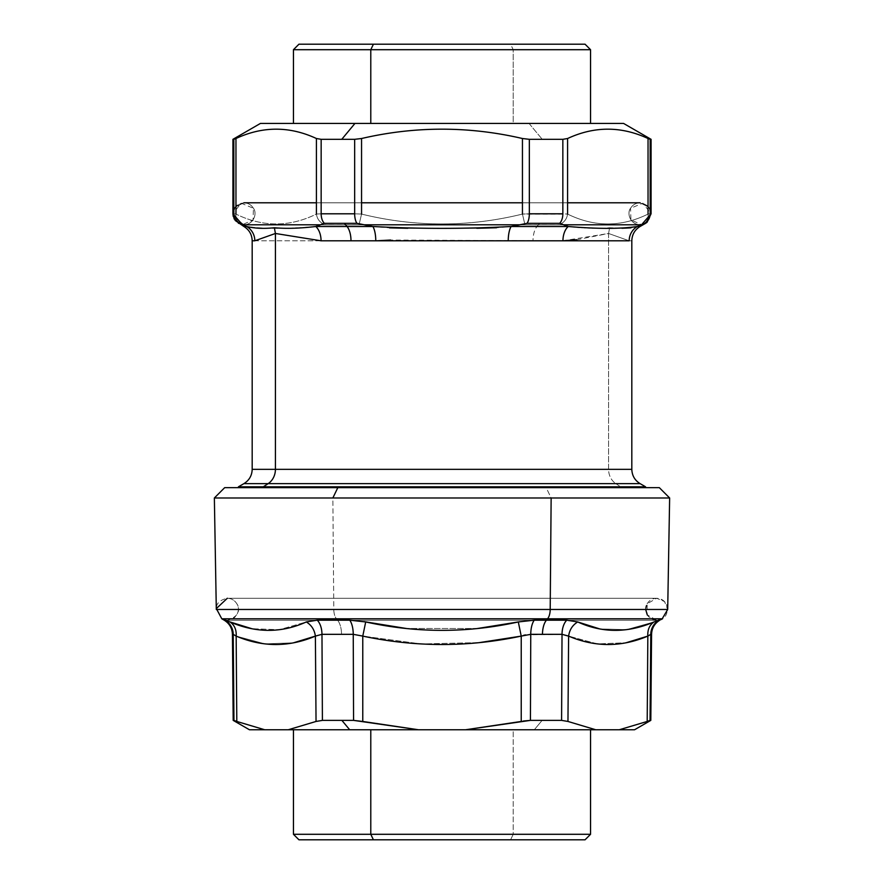 <?xml version="1.0" encoding="UTF-8"?>
<svg xmlns="http://www.w3.org/2000/svg" width="884" height="884" viewBox="0 0 884 884"><rect width="100%" height="100%" fill="white"/><g stroke="black" fill="none" stroke-linecap="round" stroke-linejoin="round"><path stroke-width="0.66" stroke-dasharray="4.42 3.31" d="M645.685 609.463L647.165 603.772C643.243 608.722 646.745 619.96 656.69 620.281L662.193 618.8L336.428 618.8L337.577 620.181L349.755 620.181L317.245 620.181A16.509 9.459 90 0 1 321.975 634.325L353.246 634.325L353.567 720.383L322.406 720.383L321.975 634.325L353.246 634.325L353.567 720.383L418.408 729.753L362.772 721.454L362.772 636.104L365.7 621.949L362.772 636.104L421.127 643.939L479.36 642.613L421.127 643.939L362.772 636.104L362.772 721.454L353.567 720.383L322.406 720.383L321.975 634.325A16.509 9.459 90 0 0 317.245 620.181L306.317 621.949L279.333 629.706L251.951 628.734L279.333 629.706L306.317 621.949L317.245 620.181L337.577 620.181L336.428 618.8A11.006 5.271 90 0 1 333.798 609.463L332.859 497.979L214.359 497.979L332.859 497.979L333.798 609.463L667.696 609.463L664.536 601.562L656.69 598.269L647.165 603.772L647.165 614.778L656.69 620.281L662.193 618.8L336.428 618.8A11.006 5.271 90 0 1 333.798 609.463L667.696 609.463C668.116 603.783 664.448 600.048 656.69 598.269L227.31 598.269C231.464 598.402 234.647 600.236 236.835 603.772C240.757 608.722 237.255 619.96 227.31 620.281L656.69 620.281C668.713 622.424 672.879 599.208 656.69 598.269L227.31 598.269C219.552 600.048 215.884 603.783 216.304 609.463L333.798 609.463L216.304 609.463M659.331 487.67L546.19 487.67L551.141 497.979L332.859 497.979L551.141 497.979L546.19 487.67L224.669 487.67M647.165 603.772C649.353 600.236 652.536 598.402 656.69 598.269L227.31 598.269C231.464 598.402 234.647 600.236 236.835 603.772C240.857 611.363 237.685 616.866 227.31 620.281L656.69 620.281L227.31 620.281L221.807 618.8L336.428 618.8L221.807 618.8L227.31 620.281L656.69 620.281L648.668 616.8L647.32 615.043M659 620.181A16.509 16.442 -90 0 0 650.779 634.325A16.509 16.442 90 0 1 659 620.181L659.818 620.181L659 620.181A16.509 16.442 90 0 0 650.779 634.325L647.839 636.104L650.779 634.325L650.038 720.383L647.199 721.454L647.839 636.104C647.431 629.806 649.486 625.087 653.983 621.949L626.546 629.64L599.783 628.933L626.546 629.64L653.983 621.949C649.486 625.087 647.431 629.806 647.839 636.104L647.199 721.454L619.308 729.753L595.717 729.753L567.959 721.454L568.445 658.226L567.959 721.454L595.717 729.753L534.323 729.753L542.113 720.383L530.433 720.383L561.594 720.383L542.113 720.383L534.323 729.753L634.568 729.753M566.755 620.181L577.683 621.949C572.534 625.087 569.506 629.806 568.611 636.104L562.025 634.325A16.509 9.459 90 0 1 566.755 620.181A16.509 9.459 90 0 0 562.025 634.325L530.754 634.325A16.509 6.995 90 0 1 534.245 620.181L566.755 620.181L577.683 621.949L566.755 620.181L534.245 620.181L518.3 621.949L518.742 624.071L518.3 621.949L534.245 620.181A16.509 6.995 90 0 0 530.754 634.325L525.428 634.911L562.025 634.325L597.33 643.884L626.038 642.779L597.496 643.906L568.942 636.237M650.779 634.325L651.563 634.325L650.779 634.325L650.038 720.383L619.308 729.753M650.812 720.383L650.038 720.383L650.812 720.383M521.228 721.454L521.228 636.104L523.45 635.386L521.228 636.104L521.228 721.454L465.592 729.753L534.323 729.753L465.592 729.753L521.228 721.454M264.692 729.753L288.283 729.753L316.041 721.454L288.283 729.753L465.592 729.753L264.692 729.753L233.188 720.383L233.962 720.383L233.221 634.325L233.962 720.383L236.802 721.454L236.161 636.104L264.868 643.872L293.433 642.834L264.868 643.872L236.161 636.104L236.802 721.454L264.692 729.753C244.47 729.753 244.47 729.753 264.692 729.753L249.432 729.753M232.437 634.325L236.161 636.104L233.221 634.325A16.509 16.442 -90 0 0 225 620.181L230.017 621.949C234.514 625.087 236.569 629.806 236.161 636.104C236.569 629.806 234.514 625.087 230.017 621.949L225 620.181A16.509 16.442 90 0 1 233.221 634.325L232.437 634.325M353.246 634.325L361.556 635.695L353.246 634.325A16.509 6.995 90 0 0 349.755 620.181L364.219 621.651L349.755 620.181A16.509 6.995 90 0 1 353.246 634.325M315.389 636.104L315.555 658.226L315.389 636.104M225 620.181L224.182 620.181L225 620.181A16.509 16.442 90 0 1 233.221 634.325M477.349 628.524L406.331 628.491L477.349 628.524M337.577 620.181A16.509 7.912 90 0 1 341.533 634.325A16.509 7.912 90 0 0 337.577 620.181M577.683 621.949C572.534 625.087 569.506 629.806 568.611 636.104M293.444 834.297L590.556 834.297L513.217 834.297L513.217 729.753L293.444 729.753L590.556 729.753L513.217 729.753L513.217 834.297L510.587 839.8L513.217 834.297L293.444 834.297M298.947 839.8L585.053 839.8M546.19 487.67L337.81 487.67M373.413 839.8L510.587 839.8M645.574 486.808L238.426 486.808M576.666 239.741L608.579 233.475L608.579 469.338L631.817 469.338L608.579 469.338A16.509 14.487 90 0 0 615.828 483.625L243.929 483.625L615.828 483.625L620.656 486.808L615.828 483.625L640.071 483.625L615.828 483.625A16.509 14.487 90 0 1 608.579 469.338L252.183 469.338M275.421 469.338L608.579 469.338L608.579 233.475L562.942 240.802L375.766 240.802A16.509 5.757 -90 0 0 372.882 226.503L359.313 223.608L361.556 214.083L354.661 213.795L361.556 214.083C415.182 227.232 468.807 227.232 522.444 214.083L529.339 213.795L522.444 214.083C468.818 227.232 415.182 227.232 361.556 214.083L361.556 138.512C415.182 126.069 468.818 126.069 522.444 138.512L522.444 214.083L524.687 223.608L522.444 214.083L567.594 214.083C594.413 227.232 621.231 227.232 648.038 214.083L650.182 213.795L648.038 214.083C621.22 227.232 594.402 227.232 567.594 214.083L567.594 202.79L522.444 202.79L567.594 202.79L522.444 202.79L567.594 202.79L522.444 202.79L567.594 202.79L567.594 214.083L562.843 213.795L562.843 139.318L529.339 139.318L529.339 213.795L522.444 214.083L524.687 223.608L522.444 214.083C468.818 227.232 415.182 227.232 361.556 214.083L361.556 138.512L354.661 139.318L354.661 213.795L361.556 214.083L354.661 213.795L354.661 139.318L321.157 139.318L321.157 213.795L354.661 213.795A11.006 4.597 90 0 0 356.959 223.332L322.704 223.608C319.146 221.519 317.047 218.348 316.406 214.083L321.157 213.795L316.406 214.083C289.587 227.232 262.769 227.232 235.962 214.083L235.962 138.512C262.769 126.069 289.587 126.069 316.406 138.512L321.157 139.318L321.157 213.795L354.661 213.795A11.006 4.597 90 0 0 356.959 223.332L322.704 223.608C319.146 221.519 317.047 218.348 316.406 214.083L321.157 213.795A11.006 6.365 -90 0 0 324.34 223.332A11.006 6.365 -90 0 1 321.157 213.795L316.406 214.083C317.047 218.348 319.146 221.519 322.704 223.608L315.798 226.503C286.703 228.967 263.675 228.967 246.691 226.503L246.68 226.503A16.509 16.277 90 0 1 254.824 240.802L321.058 240.802A16.509 10.52 -90 0 0 315.798 226.503L372.882 226.503L389.524 227.873L372.893 226.503L359.313 223.608L361.556 214.083L359.313 223.608L356.959 223.332L359.313 223.608L361.556 214.083C415.182 227.232 468.807 227.232 522.444 214.083L522.444 138.512L529.339 139.318L529.339 213.795L562.843 213.795L562.843 139.318L529.339 139.318L522.444 138.512C468.818 126.069 415.182 126.069 361.556 138.512L354.661 139.318L321.157 139.318L316.406 138.512C289.587 126.069 262.769 126.069 235.962 138.512L233.818 139.318L233.818 213.795L235.962 214.083L235.962 138.512L233.818 139.318L233.818 213.795L235.962 214.083L232.923 213.795L241.078 203.165L253.454 208.292L253.045 219.95L242.393 224.691L640.071 224.801L641.607 224.691L630.955 219.95L630.546 208.292C626.623 213.254 630.126 224.492 640.071 224.801L643.983 223.608C647.044 221.519 648.403 218.348 648.038 214.083C648.403 218.348 647.044 221.519 643.983 223.608C647.044 221.519 648.403 218.348 648.038 214.083L651.077 213.795L642.922 203.165L630.546 208.292C632.745 204.768 635.916 202.933 640.071 202.79L243.929 202.79L235.398 206.834L232.923 213.795L233.818 213.795A11.006 10.962 90 0 0 239.299 223.332L243.929 224.801L640.071 224.801L643.983 223.608C647.044 221.519 648.403 218.348 648.038 214.083C621.22 227.232 594.402 227.232 567.594 214.083C566.953 218.348 564.854 221.519 561.296 223.608C564.854 221.519 566.953 218.348 567.594 214.083C594.413 227.232 621.231 227.232 648.038 214.083L648.038 138.512L648.038 214.083L651.077 213.795C651.364 208.138 647.696 204.469 640.071 202.79L243.929 202.79L236.912 205.32L233.818 209.453M650.182 139.318L650.182 213.795A11.006 10.962 -90 0 1 644.701 223.332A11.006 10.962 -90 0 0 650.182 213.795L650.182 139.318L648.038 138.512C621.231 126.069 594.413 126.069 567.594 138.512L562.843 139.318L567.594 138.512C594.413 126.069 621.231 126.069 648.038 138.512L650.182 139.318M567.594 160.623L567.594 138.512L567.594 160.623M316.406 156.214L316.406 214.083C289.587 227.232 262.769 227.232 235.962 214.083C262.769 227.232 289.587 227.232 316.406 214.083C317.047 218.348 319.146 221.519 322.704 223.608L315.798 226.503A16.509 10.52 90 0 0 315.798 226.503L372.882 226.503A16.509 5.757 -90 0 1 375.766 240.802L254.824 240.802A16.509 16.277 90 0 0 246.691 226.503L239.299 223.332A11.006 10.962 90 0 1 233.818 213.795L235.962 214.083C235.597 218.348 236.956 221.519 240.017 223.608C236.956 221.519 235.597 218.348 235.962 214.083C235.597 218.348 236.956 221.519 240.017 223.608C236.956 221.519 235.597 218.348 235.962 214.083C262.769 227.232 289.587 227.232 316.406 214.083L316.406 156.214M233.818 139.318L232.923 139.318L233.818 139.318M559.66 223.332A11.006 6.365 90 0 0 562.843 213.795A11.006 6.365 90 0 1 559.66 223.332L561.296 223.608C564.854 221.519 566.953 218.348 567.594 214.083C566.953 218.348 564.854 221.519 561.296 223.608L568.202 226.503A16.509 10.52 90 0 1 568.202 226.503A16.509 10.52 90 0 0 568.191 226.503C583.915 228.392 597.717 228.812 609.617 227.74L621.927 228.26L609.617 227.74C597.717 228.812 583.915 228.392 568.202 226.503L536.964 226.503L568.191 226.503L559.66 223.332L527.041 223.332L511.107 226.503L496.532 227.763L511.107 226.503L527.041 223.332A11.006 4.597 -90 0 0 529.339 213.795A11.006 4.597 -90 0 1 527.041 223.332L539.605 223.332L536.964 226.503L539.605 223.332L559.66 223.332M562.964 240.802L390.64 240.039M608.579 233.475L629.176 240.802A16.509 16.277 -90 0 1 637.309 226.503L643.983 223.608L637.309 226.503L640.071 226.503L637.309 226.503A16.509 16.277 90 0 1 637.309 226.503L630.856 227.884L637.309 226.503A16.509 16.277 -90 0 0 629.176 240.802L631.817 240.802L629.176 240.802L608.579 233.475L609.617 227.74L608.579 233.475M476.83 228.282L407.745 228.282L476.83 228.282M511.118 226.503L536.964 226.503A16.509 7.912 -90 0 0 533.008 240.802A16.509 7.912 -90 0 1 536.964 226.503L511.118 226.503A16.509 5.757 -90 0 0 508.234 240.802A16.509 5.757 -90 0 1 511.118 226.503M375.766 240.802L321.058 240.802A16.509 10.52 -90 0 0 315.798 226.503C286.703 228.967 263.675 228.967 246.691 226.503L243.929 226.503L246.691 226.503L238.426 223.332M585.053 44.2L510.587 44.2L513.217 49.703L293.444 49.703L513.217 49.703L513.217 123.428L293.444 123.428L513.217 123.428L513.217 49.703L590.556 49.703L513.217 49.703L510.587 44.2L298.947 44.2M623.574 123.428L529.052 123.428L542.235 139.318L529.052 123.428L260.426 123.428M590.556 123.428L354.948 123.428M510.587 44.2L373.413 44.2M656.69 598.269L227.31 598.269M236.282 221.718L243.929 224.801C253.874 224.492 257.377 213.254 253.454 208.292C251.255 204.768 248.084 202.933 243.929 202.79L640.071 202.79C635.916 202.933 632.745 204.768 630.546 208.292C626.623 213.254 630.126 224.492 640.071 224.801L243.929 224.801L641.607 224.691M319.986 224.801L364.65 224.801M519.35 224.801L564.014 224.801M234.194 218.945L236.26 221.696M645.574 223.332L640.071 224.801L243.929 224.801C253.874 224.492 257.377 213.254 253.454 208.292C251.255 204.768 248.084 202.933 243.929 202.79L640.071 202.79L648.779 207.066L651.077 213.773L648.922 207.254L640.071 202.79L243.929 202.79L235.277 207L232.923 213.795C232.636 208.138 236.304 204.469 243.929 202.79L235.299 206.966L232.923 213.795M361.556 202.79L316.406 202.79L361.556 202.79M630.546 208.292C626.623 213.254 630.126 224.492 640.071 224.801C629.728 224.315 626.767 212.812 630.546 208.292C632.745 204.768 635.916 202.933 640.071 202.79L243.929 202.79C248.084 202.933 251.255 204.768 253.454 208.292C257.377 213.254 253.874 224.492 243.929 224.801L640.071 224.801C629.728 224.315 626.767 212.812 630.546 208.292C632.745 204.768 635.916 202.933 640.071 202.79L648.812 207.11L651.077 213.773L648.9 207.232L640.071 202.79C635.916 202.933 632.745 204.768 630.546 208.292M234.271 219.088L243.929 224.801L640.071 224.801M243.929 224.801C253.874 224.492 257.377 213.254 253.454 208.292C251.255 204.768 248.084 202.933 243.929 202.79C248.084 202.933 251.255 204.768 253.454 208.292C257.377 213.254 253.874 224.492 243.929 224.801L233.232 216.425"/><path stroke-width="1.33" d="M227.31 598.269L216.326 608.59L221.807 618.8L547.572 618.8A11.006 5.271 90 0 0 550.202 609.463L667.696 609.463L550.202 609.463A11.006 5.271 90 0 1 547.572 618.8L662.193 618.8L667.696 609.463L669.641 497.979L551.141 497.979L669.641 497.979L659.331 487.67L337.81 487.67L332.859 497.979L337.81 487.67L224.669 487.67L214.359 497.979L551.141 497.979L550.202 609.463L216.304 609.463L214.359 497.979L551.141 497.979L550.202 609.463L216.304 609.463M566.755 620.181A16.509 9.459 -90 0 0 562.025 634.325A16.509 9.459 -90 0 1 566.755 620.181L546.423 620.181L547.572 618.8L546.423 620.181L534.245 620.181L518.3 621.949C467.426 633.154 416.563 633.154 365.7 621.949L349.755 620.181A16.509 6.995 -90 0 1 353.246 634.325L362.772 636.104L365.7 621.949C416.563 633.154 467.426 633.154 518.3 621.949L521.228 636.104C468.409 647.309 415.591 647.309 362.772 636.104L353.246 634.325L353.567 720.383L362.772 721.454L362.772 636.104L365.7 621.949L364.219 621.651L406.331 628.491L365.7 621.949L349.755 620.181L317.245 620.181L306.317 621.949C281.576 633.154 256.139 633.154 230.017 621.949L251.951 628.734L224.182 620.181L221.807 618.8L662.193 618.8L653.983 621.949C627.85 633.154 602.424 633.154 577.683 621.949L566.755 620.181L534.245 620.181L518.3 621.949L477.349 628.524L518.3 621.949L521.228 636.104L521.228 721.454L530.433 720.383L561.594 720.383L567.959 721.454L568.611 636.104L562.025 634.325L561.594 720.383L562.025 634.325L530.754 634.325L530.433 720.383L530.754 634.325L530.433 720.383L523.394 721.024L530.433 720.383L530.754 634.325L521.228 636.104L521.228 721.454L465.592 729.753L418.408 729.753L362.772 721.454L362.772 636.104C415.591 647.309 468.409 647.309 521.228 636.104L479.36 642.613L521.228 636.104L518.742 624.071L521.228 636.104L530.754 634.325L562.025 634.325L561.594 720.383L562.025 634.325L568.942 636.237M659 620.181L659.818 620.181C654.569 623.441 651.817 628.159 651.563 634.325L650.812 720.383L634.568 729.753L465.592 729.753L530.433 720.383L561.594 720.383L567.959 721.454L595.717 729.753L567.959 721.454L561.594 720.383L567.959 721.454L568.611 636.104C594.932 647.309 621.341 647.309 647.839 636.104C647.431 629.806 649.486 625.087 653.983 621.949C627.85 633.154 602.424 633.154 577.683 621.949C572.534 625.087 569.506 629.806 568.611 636.104L568.445 658.226L568.611 636.104C594.932 647.309 621.341 647.309 647.839 636.104C647.431 629.806 649.486 625.087 653.983 621.949L659 620.181A16.509 16.442 -90 0 0 650.779 634.325L647.839 636.104L647.199 721.454L650.038 720.383L650.779 634.325L647.839 636.104L647.199 721.454L650.038 720.383L650.779 634.325L651.563 634.325L650.779 634.325M619.308 729.753L647.199 721.454L619.308 729.753C639.53 729.753 639.53 729.753 619.308 729.753L288.283 729.753L316.041 721.454L322.406 720.383L353.567 720.383L418.408 729.753L288.283 729.753L316.041 721.454L322.406 720.383L316.041 721.454L315.389 636.104C289.057 647.309 262.647 647.309 236.161 636.104L236.802 721.454L264.692 729.753L288.283 729.753L249.432 729.753L233.188 720.383L264.692 729.753M626.038 642.779L647.839 636.104L626.038 642.779M225 620.181L230.017 621.949C234.514 625.087 236.569 629.806 236.161 636.104C236.569 629.806 234.514 625.087 230.017 621.949C256.139 633.154 281.576 633.154 306.317 621.949L317.245 620.181A16.509 9.459 -90 0 1 321.975 634.325A16.509 9.459 -90 0 0 317.245 620.181L349.755 620.181A16.509 6.995 -90 0 1 353.246 634.325L321.975 634.325L322.406 720.383L316.041 721.454L315.389 636.104L321.975 634.325L322.406 720.383L341.887 720.383L349.677 729.753L341.887 720.383L353.567 720.383L353.246 634.325L321.975 634.325L315.389 636.104C289.057 647.309 262.647 647.309 236.161 636.104L236.802 721.454L233.962 720.383L233.221 634.325L232.437 634.325L233.188 720.383L233.962 720.383L233.221 634.325L232.437 634.325C232.183 628.159 229.431 623.441 224.182 620.181L225 620.181A16.509 16.442 -90 0 1 233.221 634.325L236.161 636.104L233.221 634.325M523.45 635.386L525.428 634.911L523.45 635.386M315.555 658.226L316.041 721.454L315.555 658.226M293.433 642.834L315.389 636.104C314.494 629.806 311.466 625.087 306.317 621.949C311.466 625.087 314.494 629.806 315.389 636.104L293.433 642.834M577.694 621.949L599.783 628.933L577.705 621.96C572.534 625.087 569.506 629.806 568.611 636.104M546.423 620.181A16.509 7.912 -90 0 0 542.467 634.325A16.509 7.912 -90 0 1 546.423 620.181M534.245 620.181A16.509 6.995 -90 0 0 530.754 634.325A16.509 6.995 -90 0 1 534.245 620.181M306.317 621.949C311.466 625.087 314.494 629.806 315.389 636.104C314.494 629.806 311.466 625.087 306.317 621.949M590.556 729.753L590.556 834.297L370.783 834.297L370.783 729.753L370.783 834.297L373.413 839.8L298.947 839.8L293.444 834.297L370.783 834.297L373.413 839.8L585.053 839.8L590.556 834.297L293.444 834.297L293.444 729.753M337.81 487.67L546.19 487.67M510.587 839.8L373.413 839.8M576.666 239.741L562.942 240.802L629.176 240.802A16.509 16.277 90 0 1 637.309 226.514L644.701 223.332L637.309 226.503C620.325 228.967 597.297 228.967 568.202 226.503A16.509 10.52 90 0 0 562.942 240.802A16.509 10.52 90 0 1 568.191 226.503A16.509 10.52 90 0 0 562.942 240.802A16.509 10.52 90 0 1 568.191 226.503L511.129 226.503A16.509 5.757 90 0 0 508.234 240.802L562.942 240.802L508.234 240.802A16.509 5.757 90 0 1 511.118 226.503L527.041 223.332L511.107 226.503C465.039 228.967 418.961 228.967 372.893 226.503A16.509 5.757 90 0 1 375.766 240.802L508.234 240.802L375.766 240.802A16.509 5.757 90 0 0 372.882 226.503L347.036 226.503A16.509 7.912 90 0 1 350.992 240.802L375.766 240.802L350.992 240.802A16.509 7.912 90 0 0 347.036 226.503L315.809 226.503A16.509 10.52 90 0 1 321.058 240.802L275.421 233.475L274.383 227.74C286.272 228.812 300.085 228.392 315.798 226.503L324.34 223.332A11.006 6.365 -90 0 1 321.157 213.795L354.661 213.795A11.006 4.597 90 0 0 356.959 223.332L344.395 223.332L347.036 226.503L344.395 223.332L324.34 223.332A11.006 6.365 -90 0 1 321.157 213.795L321.157 139.318L354.661 139.318L354.661 213.795L321.157 213.795L321.157 139.318L354.661 139.318L354.661 213.795A11.006 4.597 90 0 0 356.959 223.332L324.34 223.332L315.798 226.503A16.509 10.52 90 0 1 321.058 240.802L350.992 240.802L321.058 240.802L275.421 233.475L275.421 469.338L252.183 469.338L275.421 469.338A16.509 14.487 90 0 1 268.172 483.625L640.071 483.625L268.172 483.625L263.344 486.808L268.172 483.625A16.509 14.487 90 0 0 275.421 469.338L252.183 469.338C251.973 475.57 249.222 480.332 243.929 483.625L268.172 483.625L243.929 483.625L238.426 486.808L645.574 486.808L640.071 483.625C634.778 480.332 632.027 475.57 631.817 469.338L631.817 240.802C632.027 234.569 634.778 229.807 640.071 226.503L637.32 226.503C620.325 228.967 597.297 228.967 568.202 226.503L559.66 223.332L568.202 226.503L511.118 226.503C465.039 228.967 418.961 228.967 372.893 226.503L356.959 223.332L372.893 226.503L315.809 226.503C300.085 228.392 286.272 228.812 274.383 227.74C263.863 228.845 254.636 228.426 246.691 226.503L239.299 223.332L246.691 226.503L243.929 226.503L239.299 223.332A11.006 10.962 90 0 1 233.818 213.795L232.923 213.795L234.194 218.945M275.421 469.338L631.817 469.338L275.421 469.338L275.421 233.475L254.824 240.802A16.509 16.277 90 0 0 246.691 226.503L243.929 226.503C249.222 229.807 251.973 234.569 252.183 240.802L254.824 240.802A16.509 16.277 90 0 0 246.691 226.503C254.636 228.426 263.863 228.845 274.383 227.74L275.421 233.475L254.824 240.802L252.183 240.802L252.183 469.338M232.923 139.318L233.818 139.318L232.923 139.318L232.923 213.795L232.923 139.318L260.426 123.428L354.948 123.428L341.765 139.318L354.948 123.428L623.574 123.428L651.077 139.318L648.038 138.512L648.038 214.083L648.038 138.512C621.231 126.069 594.413 126.069 567.594 138.512L562.843 139.318L529.339 139.318L522.444 138.512L522.444 214.083L522.444 138.512C468.818 126.069 415.182 126.069 361.556 138.512L361.556 214.083L361.556 138.512L354.661 139.318L361.556 138.512C415.182 126.069 468.818 126.069 522.444 138.512L529.339 139.318L529.339 213.795L529.339 139.318L562.843 139.318L562.843 213.795L529.339 213.795A11.006 4.597 -90 0 1 527.041 223.332L559.66 223.332A11.006 6.365 90 0 0 562.843 213.795L529.339 213.795A11.006 4.597 -90 0 1 527.041 223.332L559.66 223.332A11.006 6.365 90 0 0 562.843 213.795L562.843 139.318L567.594 138.512L567.594 214.083L567.594 138.512C594.413 126.069 621.231 126.069 648.038 138.512L650.182 139.318L650.182 213.795L650.182 139.318L651.077 139.318L651.077 213.795L650.182 213.795A11.006 10.962 -90 0 1 644.701 223.332L647.077 222.293L651.077 213.773L646.624 222.646L641.607 224.691L651.077 213.795L650.182 213.795A11.006 10.962 -90 0 1 644.701 223.332L647.044 222.315L651.077 213.773L646.37 222.823L641.607 224.691M651.077 139.318L651.077 213.795M567.594 202.79L567.594 160.623L567.594 202.79L640.071 202.79L567.594 202.79M238.426 223.332L239.299 223.332A11.006 10.962 90 0 1 233.818 213.795L233.818 139.318L235.962 138.512C262.769 126.069 289.587 126.069 316.406 138.512L321.157 139.318L316.406 138.512L316.406 214.083L316.406 138.512C289.587 126.069 262.769 126.069 235.962 138.512L235.962 214.083L235.962 138.512L233.818 139.318L233.818 213.795L232.923 213.795L234.271 219.088M233.818 209.453L232.923 213.795L235.232 220.536L242.393 224.691L232.923 213.795L233.232 216.425M390.64 240.039L376.341 240.802M562.942 240.802L629.176 240.802A16.509 16.277 90 0 1 637.309 226.514L640.071 226.503L645.574 223.332M621.927 228.26L630.856 227.884L621.927 228.26M496.532 227.763L476.83 228.282L496.532 227.763M407.745 228.282L389.524 227.873L407.745 228.282M293.444 123.428L293.444 49.703L370.783 49.703L370.783 123.428L370.783 49.703L373.413 44.2L298.947 44.2L293.444 49.703L370.783 49.703L373.413 44.2L585.053 44.2L590.556 49.703L590.556 123.428L354.948 123.428M370.783 49.703L590.556 49.703L370.783 49.703M373.413 44.2L510.587 44.2M647.32 615.043L645.685 609.463M243.929 224.801L319.986 224.801M364.65 224.801L519.35 224.801M564.014 224.801L640.071 224.801M522.444 202.79L361.556 202.79L522.444 202.79M316.406 202.79L243.929 202.79L316.406 202.79"/></g></svg>
